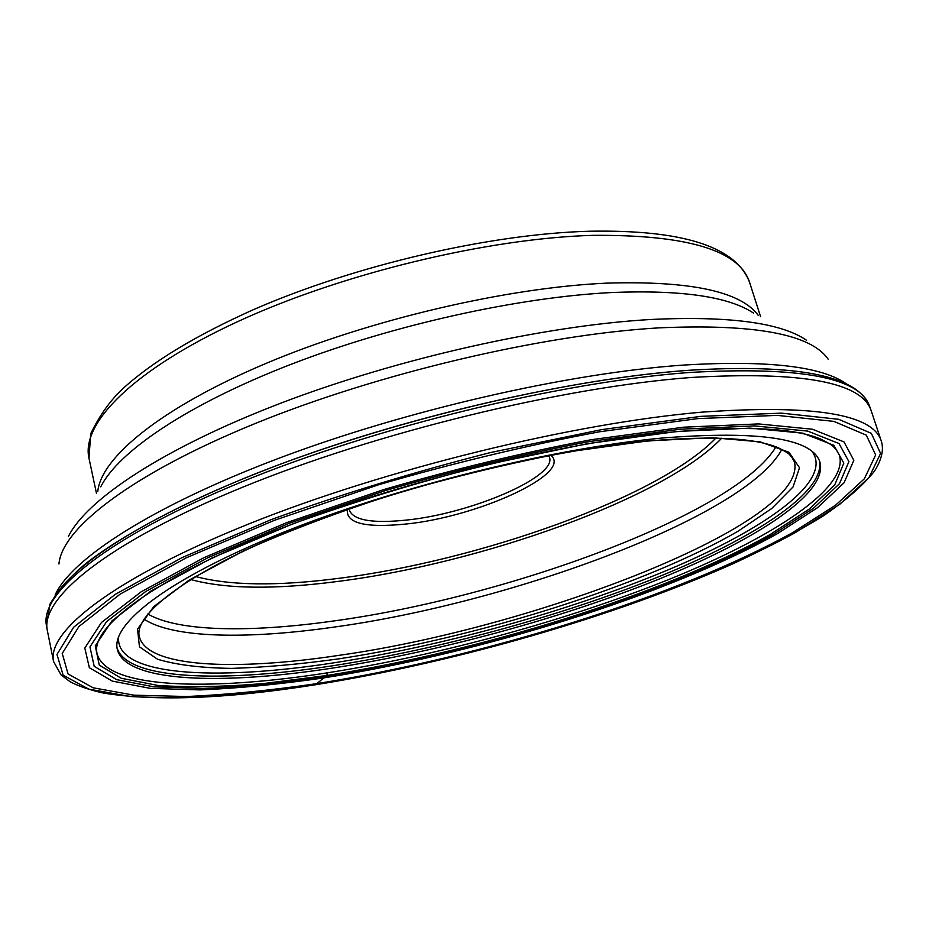 <?xml version="1.0" encoding="UTF-8"?>
<svg xmlns="http://www.w3.org/2000/svg" width="929" height="929" viewBox="0 0 929 929"><rect width="100%" height="100%" fill="white"/><g stroke="black" fill="none" stroke-linecap="round" stroke-linejoin="round"><path stroke-width="1.39" d="M881.366 441.275L871.239 410.85C862.019 382.167 802.029 371.043 691.246 377.476C562.893 387.033 376.164 432.415 241.9 487.516C107.23 542.71 40.481 598.067 47.251 630.094L53.58 661.541C46.555 631.569 113.593 578.221 249.332 523.735C384.652 469.342 572.996 423.229 701.894 412.151C813.444 404.301 873.272 414.009 881.366 441.275C883.978 449.671 881.691 459.611 874.526 471.096C862.716 485.797 845.32 500.928 822.351 516.524C796.78 532.189 767.47 547.727 734.421 563.113C614.952 616.519 455.361 662.377 315.21 684.789C227.013 698.771 156.49 701.534 103.653 693.092C90.136 690.119 78.942 686.322 70.07 681.735L61.059 674.918L53.58 661.541M53.069 599.681C71.974 563.485 155.12 510.787 283.659 462.979C412.011 415.263 572.868 378.788 687.1 370.416M327.275 672.759L326.938 675.476L325.278 676.649C480.827 652.1 665.013 595.001 773.869 533.978L813.456 508.279L839.468 483.719L848.909 461.632L839.015 443.528L807.707 431.091L754.313 425.9L680.225 429.221L589.416 441.565C522.435 454.211 454.467 470.538 385.5 490.547L289.407 523.248L207.771 557.783L145.958 591.343L106.626 621.582L89.939 646.886L94.201 666.337L116.648 679.633L154.051 686.868L203.207 688.435C240.681 686.914 281.371 682.978 325.278 676.649L316.928 683.616C481.803 657.291 675.511 597.428 792.739 532.561L835.624 505.155L864.353 478.807L875.652 454.931L866.316 435.167L833.859 421.383L777.259 415.379L697.795 418.607L599.669 431.753C527.022 445.386 453.247 463.083 378.324 484.845L274.183 520.403L186.183 557.864L120.178 594.096L78.895 626.541L62.231 653.482L68.072 673.978L93.19 687.808L133.962 695.171L186.88 696.529C226.978 694.729 270.327 690.421 316.928 683.616L315.117 684.801M683.419 427.212L591.274 439.719C523.259 452.539 454.223 469.11 384.176 489.444L286.608 522.667L203.799 557.737L141.208 591.785L101.505 622.442L84.806 648.047L89.358 667.707L112.281 681.096L150.301 688.366L200.153 689.899C238.114 688.319 279.304 684.325 323.71 677.915C480.99 653.029 666.976 595.408 777.376 533.676L817.566 507.652L844.066 482.766L853.832 460.331L844.031 441.925L812.503 429.244L758.505 423.914L683.419 427.212M333.743 667.905C440.532 651.299 562.103 618.133 660.043 578.674C756.856 539.377 828.145 493.148 819.97 462.236C812.573 438.418 759.91 430.348 661.982 438.047C551.965 448.359 395.197 487.272 282.079 532.816C168.648 578.442 111.132 623.58 117.275 649.208C124.95 682.443 221.323 685.37 333.743 667.905M687.588 370.357C797.407 363.518 858.106 375.571 869.672 406.507C860.359 377.58 800.345 366.235 689.62 372.471C561.337 381.796 374.817 427.096 240.739 482.302C106.266 537.612 39.633 593.236 46.45 625.542L47.193 629.816M96.883 652.704C104.245 688.703 207.899 691.524 327.298 672.84C440.114 655.166 567.956 620.2 671.214 578.523C773.218 537.043 849.001 487.946 839.398 455.129L836.042 449.334C832.21 445.99 835.403 446.535 820.725 439.069C794.864 428.176 746.811 425.703 676.533 431.66C561.197 442.262 395.638 482.917 275.077 530.854C154.214 578.755 91.414 626.982 96.883 652.704M326.938 675.476L263.604 683.547C223.843 686.845 188.633 687.483 157.976 685.463L121.211 678.251L99.264 665.083L95.281 645.852L111.956 620.874L150.904 591.053L211.917 558.015L292.345 524.037C354.146 501.73 419.42 481.814 488.166 464.303L587.546 443.667L676.962 431.462L750.028 428.13L802.795 433.158L833.859 445.339L843.834 463.118L834.73 484.868L809.24 509.069L770.269 534.442C663.016 594.699 480.676 651.252 326.938 675.476M315.337 684.719L246.452 693.696C203.01 697.47 164.259 698.411 130.188 696.506L88.778 689.121L63.149 675.186L56.983 654.481L73.623 627.238L115.254 594.374L182.026 557.621L271.233 519.601C340.223 494.553 413.254 472.222 490.338 452.586L601.551 429.639L701.047 416.343L781.521 413.138L838.713 419.316L871.367 433.378L880.576 453.457L868.929 477.692L839.677 504.377L796.176 532.12C677.392 597.695 481.942 658.069 315.337 684.719M55.078 595.129C70.871 559.304 151.288 506.479 278.746 458.311C406.008 410.223 567.364 373.365 681.793 365.19C767.609 359.895 822.699 366.305 847.074 384.397M828.238 359.302C811.075 334.115 754.569 323.64 658.696 327.879C542.42 334.661 377.638 373.423 254.279 423.891C130.664 474.44 61.674 528.903 58.957 563.996M68.293 536.718C86.153 499.848 162.935 448.37 280.477 403.302C397.891 358.327 544.928 325.464 651.113 319.471C729.172 315.802 780.999 322.735 806.569 340.281M753.628 313.143C728.998 296.711 682.107 289.825 612.954 292.472C519.021 296.955 391.69 325.162 289.291 364.992C186.81 404.893 118.204 451.831 100.75 486.854M97.789 491.406C101.098 457.544 160.972 407.877 265.09 363.796C369.022 319.785 506.967 287.514 607.055 283.124C690.607 280.686 741.075 291.52 758.447 315.616M589.195 231.24C682.443 229.486 735.907 246.533 749.587 282.37C739.379 250.307 687.123 234.631 592.795 235.351C487.597 238.288 341.431 273.614 237.197 321.852C132.696 370.16 80.974 423.624 88.963 458.148L96.477 493.415M349.501 510.532C353.879 520.391 372.901 523.561 406.554 520.066C470.585 513.679 556.785 476.983 549.538 457.312L548.691 455.663M347.411 509.371C345.634 523.248 365.167 528.125 405.996 524.026C477.831 516.965 573.541 473.291 550.769 455.268M715.922 438.047C659.3 497.05 478.76 561.023 337.587 578.488C276.923 586.257 229.579 585.595 195.543 576.514M721.67 438.209C664.746 498.281 480.432 563.671 336.356 581.624C273.892 589.683 225.317 588.986 190.642 579.51M147.804 613.999C178.287 631.79 250.249 632.672 332.536 621.129C506.851 597.661 735.733 513.876 775.982 446.849M781.812 449.439C746.184 516.57 511.078 603.026 333.012 627.238C247.52 639.407 172.991 638.362 144.03 619.132M339.828 655.224C536.556 627.516 807.963 523.248 794.516 462.131L791.798 457.091C788.57 454.13 791.276 454.548 778.525 447.883C755.172 437.826 711.486 435.562 647.49 441.112C544.87 450.797 400.004 486.691 294.505 529.019C188.726 571.08 133.404 614.847 139.315 636.47C146.457 667.579 234.991 671.168 339.828 655.224M648.012 440.869L569.93 451.633C512.703 462.479 454.734 476.414 395.998 493.45C339.039 511.716 288.176 530.889 243.41 550.967L189.226 580.033L153.773 606.579L137.527 629.142L139.466 646.828L157.535 659.242C176.591 664.932 201.314 667.974 231.716 668.381C264.51 667.394 300.392 664.189 339.375 658.777C477.82 637.608 644.041 585.653 737.951 531.283L771.732 508.5L793.064 486.924L799.509 467.74L788.976 452.249L760.061 441.821L712.566 437.71L648.012 440.869M812.236 451.703C833.348 480.932 765.473 528.996 667.928 569.953C569.175 611.143 443.458 645.945 333.569 662.865C214.355 681.329 113.361 675.998 118.749 636.226M819.517 460.97C825.393 492.324 753.756 538.309 657.326 577.304C559.792 616.461 439.22 649.278 333.209 665.687C222.298 682.827 127.029 680.098 117.042 647.885M46.45 625.542L49.945 604.187C58.144 590.252 70.047 576.746 85.631 563.694C120.886 536.045 178.449 504.9 252.885 474.8C385.175 421.824 563.334 379.369 687.239 370.381M869.672 406.507L871.147 410.583M749.587 282.37L760.596 316.708M88.963 458.148L90.74 433.669C99.496 415.553 110.121 400.62 122.628 388.879C152.019 361.973 195.647 335.543 253.524 309.612C354.983 265.264 489.734 234.027 588.614 231.263"/></g></svg>
